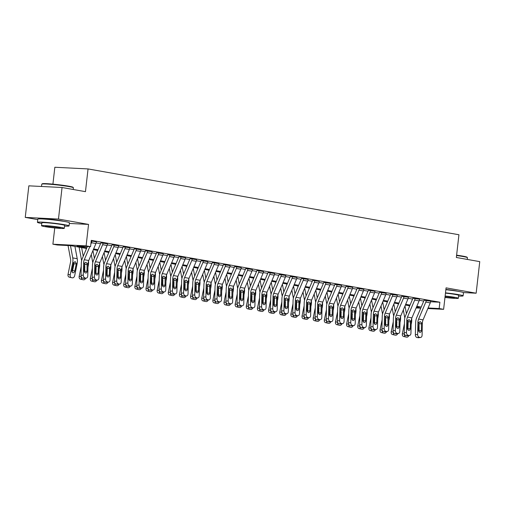 <?xml version="1.0" encoding="UTF-8"?>
<svg xmlns="http://www.w3.org/2000/svg" width="505" height="505" viewBox="0 0 505 505"><rect width="100%" height="100%" fill="white"/><g stroke="black" fill="none" stroke-linecap="round" stroke-linejoin="round"><path stroke-width="0.76" d="M63.22 221.259A9.93 0.625 -173.5 0 0 60.669 220.685A9.93 0.625 -173.5 0 0 44.156 219.088M457.284 291.196A9.93 0.625 -173.5 0 0 454.734 290.621A9.93 0.625 -173.5 0 0 445.883 289.441M86.557 248.466L70.82 245.676L57.349 244.994L52.892 244.205L86.109 245.878L90.565 246.667L77.101 245.992L86.873 247.721M54.748 227.944L52.892 244.205M69.337 223.444L88.552 224.409L58.466 219.069L62.058 187.507L28.848 185.834L25.25 217.396L37.73 219.612M52.918 184.142L54.837 167.256L88.053 168.929L458.938 234.756L456.35 257.481L479.75 261.634L476.152 293.203L446.066 287.863L443.617 309.325L427.861 308.536M58.466 219.069L25.25 217.396M463.356 292.559L476.152 293.203M430.613 301.756L439.88 302.224L91.285 240.355L90.565 246.667M96.146 242.93L100.552 243.713M107.294 244.906L111.693 245.689M118.435 246.888L122.841 247.665M129.583 248.864L133.983 249.647M140.725 250.84L145.131 251.623M151.872 252.822L156.272 253.598M163.014 254.798L167.414 255.581M174.156 256.774L178.562 257.556M185.303 258.749L189.703 259.532M196.445 260.731L200.851 261.514M207.593 262.707L211.993 263.49M218.734 264.683L223.141 265.466M229.882 266.665L234.282 267.448M241.024 268.641L245.43 269.424M252.172 270.617L256.572 271.4M263.313 272.599L267.713 273.382M274.455 274.575L278.861 275.358M285.603 276.551L290.003 277.333M296.744 278.533L301.15 279.315M307.892 280.509L312.292 281.291M319.034 282.484L323.44 283.267M330.182 284.466L334.581 285.243M341.323 286.442L345.723 287.225M352.465 288.418L356.871 289.201M363.613 290.4L368.012 291.177M374.754 292.376L379.16 293.159M385.902 294.352L390.302 295.135M397.044 296.334L401.45 297.11M408.191 298.31L412.591 299.093M419.333 300.286L423.739 301.068M430.708 301.195L424.011 300.235A1.275 0.896 100.1 0 1 423.884 300.721L416.688 317.721A9.551 6.716 -79.9 0 0 415.647 322.594L415.356 334.739L417.629 334.455A2.544 1.767 82.9 0 0 419.352 337.29L420.242 337.447A2.544 1.767 82.9 0 0 420.621 337.46A2.544 1.767 82.9 0 0 422.085 335.244L422.376 323.099A6.369 4.476 -79.9 0 1 423.07 319.854L430.266 302.855A4.457 3.131 100.1 0 0 430.715 301.138L426.252 300.349A4.457 3.131 100.1 0 1 425.803 302.066L418.613 319.065A6.369 4.476 -79.9 0 0 417.919 322.31L417.629 334.455M419.56 299.219L412.869 298.253A1.275 0.896 100.1 0 1 412.736 298.745L405.547 315.745A9.551 6.716 -79.9 0 0 404.505 320.618L404.215 332.763L406.481 332.479A2.544 1.767 82.9 0 0 408.204 335.314L409.101 335.472A2.544 1.767 82.9 0 0 409.473 335.478A2.544 1.767 82.9 0 0 410.944 333.268L411.234 321.123A6.369 4.476 -79.9 0 1 411.928 317.879L419.118 300.879A4.457 3.131 100.1 0 0 419.567 299.162L415.11 298.367A4.457 3.131 100.1 0 1 414.662 300.09L407.472 317.083A6.369 4.476 -79.9 0 0 406.777 320.334L406.481 332.479M408.419 297.237L401.721 296.277A1.275 0.896 100.1 0 1 401.595 296.77L394.405 313.763A9.551 6.716 -79.9 0 0 393.357 318.636L393.067 330.781L395.339 330.497A2.544 1.767 82.9 0 0 397.063 333.332L397.953 333.489A2.544 1.767 82.9 0 0 398.331 333.502A2.544 1.767 82.9 0 0 399.796 331.293L400.086 319.147A6.369 4.476 -79.9 0 1 400.781 315.896L407.977 298.903A4.457 3.131 100.1 0 0 408.425 297.18L403.968 296.391A4.457 3.131 100.1 0 1 403.52 298.108L396.324 315.107A6.369 4.476 -79.9 0 0 395.63 318.352L395.339 330.497M397.271 295.261L390.58 294.301A1.275 0.896 100.1 0 1 390.447 294.794L383.257 311.787A9.551 6.716 -79.9 0 0 382.216 316.66L381.925 328.805L384.198 328.521A2.544 1.767 82.9 0 0 385.915 331.356L386.811 331.514A2.544 1.767 82.9 0 0 387.183 331.526A2.544 1.767 82.9 0 0 388.654 329.31L388.945 317.165A6.369 4.476 -79.9 0 1 389.639 313.921L396.829 296.921A4.457 3.131 100.1 0 0 397.277 295.204L392.821 294.415A4.457 3.131 100.1 0 1 392.372 296.132L385.182 313.132A6.369 4.476 -79.9 0 0 384.488 316.376L384.198 328.521M386.129 293.285L379.432 292.319A1.275 0.896 100.1 0 1 379.305 292.812L372.116 309.811A9.551 6.716 -79.9 0 0 371.068 314.684L370.777 326.83L373.05 326.546A2.544 1.767 82.9 0 0 374.773 329.38L375.663 329.538A2.544 1.767 82.9 0 0 376.042 329.544A2.544 1.767 82.9 0 0 377.506 327.335L377.797 315.189A6.369 4.476 -79.9 0 1 378.498 311.945L385.687 294.945A4.457 3.131 100.1 0 0 386.136 293.228L381.679 292.433A4.457 3.131 100.1 0 1 381.231 294.156L374.035 311.149A6.369 4.476 -79.9 0 0 373.34 314.4L373.05 326.546M374.981 291.303L368.29 290.343A1.275 0.896 100.1 0 1 368.158 290.836L360.968 307.835A9.551 6.716 -79.9 0 0 359.926 312.702L359.636 324.848L361.908 324.563A2.544 1.767 82.9 0 0 363.632 327.398L364.522 327.556A2.544 1.767 82.9 0 0 364.894 327.568A2.544 1.767 82.9 0 0 366.365 325.359L366.655 313.214A6.369 4.476 -79.9 0 1 367.35 309.963L374.54 292.969A4.457 3.131 100.1 0 0 374.988 291.246L370.531 290.457A4.457 3.131 100.1 0 1 370.083 292.174L362.893 309.174A6.369 4.476 -79.9 0 0 362.199 312.418L361.908 324.563M363.84 289.327L357.142 288.368A1.275 0.896 100.1 0 1 357.016 288.86L349.826 305.853A9.551 6.716 -79.9 0 0 348.785 310.726L348.488 322.872L350.76 322.588A2.544 1.767 82.9 0 0 352.484 325.422L353.374 325.58A2.544 1.767 82.9 0 0 353.752 325.592A2.544 1.767 82.9 0 0 355.217 323.377L355.514 311.231A6.369 4.476 -79.9 0 1 356.208 307.987L363.398 290.987A4.457 3.131 100.1 0 0 363.846 289.27L359.39 288.481A4.457 3.131 100.1 0 1 358.941 290.198L351.751 307.198A6.369 4.476 -79.9 0 0 351.051 310.442L350.76 322.588M352.698 287.351L346.001 286.385A1.275 0.896 100.1 0 1 345.874 286.878L338.678 303.877A9.551 6.716 -79.9 0 0 337.637 308.751L337.346 320.896L339.619 320.612A2.544 1.767 82.9 0 0 341.342 323.446L342.232 323.604A2.544 1.767 82.9 0 0 342.605 323.61A2.544 1.767 82.9 0 0 344.075 321.401L344.366 309.256A6.369 4.476 -79.9 0 1 345.06 306.011L352.256 289.011A4.457 3.131 100.1 0 0 352.705 287.294L348.242 286.499A4.457 3.131 100.1 0 1 347.793 288.222L340.604 305.216A6.369 4.476 -79.9 0 0 339.909 308.467L339.619 320.612M341.55 285.369L334.853 284.41A1.275 0.896 100.1 0 1 334.727 284.902L327.537 301.902A9.551 6.716 -79.9 0 0 326.495 306.769L326.198 318.914L328.471 318.636A2.544 1.767 82.9 0 0 330.194 321.464L331.084 321.622A2.544 1.767 82.9 0 0 331.463 321.635A2.544 1.767 82.9 0 0 332.934 319.425L333.224 307.28A6.369 4.476 -79.9 0 1 333.919 304.029L341.109 287.036A4.457 3.131 100.1 0 0 341.557 285.312L337.1 284.523A4.457 3.131 100.1 0 1 336.652 286.24L329.462 303.24A6.369 4.476 -79.9 0 0 328.768 306.484L328.471 318.636M330.409 283.393L323.711 282.434A1.275 0.896 100.1 0 1 323.585 282.926L316.389 299.919A9.551 6.716 -79.9 0 0 315.347 304.793L315.057 316.938L317.329 316.654A2.544 1.767 82.9 0 0 319.053 319.488L319.943 319.646A2.544 1.767 82.9 0 0 320.322 319.659A2.544 1.767 82.9 0 0 321.786 317.449L322.076 305.304A6.369 4.476 -79.9 0 1 322.771 302.053L329.967 285.054A4.457 3.131 100.1 0 0 330.415 283.337L325.959 282.548A4.457 3.131 100.1 0 1 325.504 284.264L318.314 301.264A6.369 4.476 -79.9 0 0 317.62 304.509L317.329 316.654M319.261 281.418L312.57 280.452A1.275 0.896 100.1 0 1 312.437 280.944L305.247 297.944A9.551 6.716 -79.9 0 0 304.206 302.817L303.915 314.962L306.182 314.678A2.544 1.767 82.9 0 0 307.905 317.512L308.801 317.67A2.544 1.767 82.9 0 0 309.174 317.677A2.544 1.767 82.9 0 0 310.644 315.467L310.935 303.322A6.369 4.476 -79.9 0 1 311.629 300.077L318.819 283.078A4.457 3.131 100.1 0 0 319.267 281.361L314.811 280.565A4.457 3.131 100.1 0 1 314.363 282.289L307.173 299.282A6.369 4.476 -79.9 0 0 306.478 302.533L306.182 314.678M308.119 279.435L301.422 278.476A1.275 0.896 100.1 0 1 301.296 278.968L294.106 295.968A9.551 6.716 -79.9 0 0 293.058 300.835L292.767 312.98L295.04 312.702A2.544 1.767 82.9 0 0 296.763 315.53L297.653 315.688A2.544 1.767 82.9 0 0 298.032 315.701A2.544 1.767 82.9 0 0 299.497 313.491L299.787 301.346A6.369 4.476 -79.9 0 1 300.488 298.095L307.678 281.102A4.457 3.131 100.1 0 0 308.126 279.379L303.669 278.59A4.457 3.131 100.1 0 1 303.221 280.307L296.025 297.306A6.369 4.476 -79.9 0 0 295.33 300.557L295.04 312.702M296.972 277.46L290.28 276.5A1.275 0.896 100.1 0 1 290.148 276.993L282.958 293.986A9.551 6.716 -79.9 0 0 281.916 298.859L281.626 311.004L283.898 310.72A2.544 1.767 82.9 0 0 285.615 313.555L286.512 313.712A2.544 1.767 82.9 0 0 286.884 313.725A2.544 1.767 82.9 0 0 288.355 311.516L288.645 299.37A6.369 4.476 -79.9 0 1 289.34 296.119L296.53 279.12A4.457 3.131 100.1 0 0 296.978 277.403L292.521 276.614A4.457 3.131 100.1 0 1 292.073 278.331L284.883 295.33A6.369 4.476 -79.9 0 0 284.189 298.575L283.898 310.72M285.83 275.484L279.132 274.518A1.275 0.896 100.1 0 1 279.006 275.01L271.816 292.01A9.551 6.716 -79.9 0 0 270.768 296.883L270.478 309.028L272.75 308.744A2.544 1.767 82.9 0 0 274.474 311.579L275.364 311.736A2.544 1.767 82.9 0 0 275.743 311.743A2.544 1.767 82.9 0 0 277.207 309.533L277.504 297.388A6.369 4.476 -79.9 0 1 278.198 294.144L285.388 277.144A4.457 3.131 100.1 0 0 285.836 275.427L281.38 274.632A4.457 3.131 100.1 0 1 280.932 276.355L273.735 293.348A6.369 4.476 -79.9 0 0 273.041 296.599L272.75 308.744M274.682 273.502L267.991 272.542A1.275 0.896 100.1 0 1 267.865 273.035L260.668 290.034A9.551 6.716 -79.9 0 0 259.627 294.901L259.336 307.046L261.609 306.769A2.544 1.767 82.9 0 0 263.332 309.597L264.222 309.754A2.544 1.767 82.9 0 0 264.595 309.767A2.544 1.767 82.9 0 0 266.066 307.558L266.356 295.412A6.369 4.476 -79.9 0 1 267.05 292.161L274.24 275.168A4.457 3.131 100.1 0 0 274.688 273.445L270.232 272.656A4.457 3.131 100.1 0 1 269.784 274.373L262.594 291.372A6.369 4.476 -79.9 0 0 261.899 294.623L261.609 306.769M263.541 271.526L256.843 270.566A1.275 0.896 100.1 0 1 256.717 271.059L249.527 288.052A9.551 6.716 -79.9 0 0 248.485 292.925L248.189 305.07L250.461 304.786A2.544 1.767 82.9 0 0 252.184 307.621L253.074 307.779A2.544 1.767 82.9 0 0 253.453 307.791A2.544 1.767 82.9 0 0 254.918 305.582L255.214 293.437A6.369 4.476 -79.9 0 1 255.909 290.186L263.099 273.186A4.457 3.131 100.1 0 0 263.547 271.469L259.09 270.68A4.457 3.131 100.1 0 1 258.642 272.397L251.452 289.397A6.369 4.476 -79.9 0 0 250.751 292.641L250.461 304.786M252.399 269.55L245.701 268.584A1.275 0.896 100.1 0 1 245.575 269.077L238.379 286.076A9.551 6.716 -79.9 0 0 237.337 290.949L237.047 303.095L239.32 302.811A2.544 1.767 82.9 0 0 241.043 305.645L241.933 305.803A2.544 1.767 82.9 0 0 242.312 305.809A2.544 1.767 82.9 0 0 243.776 303.6L244.066 291.454A6.369 4.476 -79.9 0 1 244.761 288.21L251.957 271.21A4.457 3.131 100.1 0 0 252.405 269.493L247.942 268.698A4.457 3.131 100.1 0 1 247.494 270.421L240.304 287.414A6.369 4.476 -79.9 0 0 239.61 290.665L239.32 302.811M241.251 267.568L234.554 266.608A1.275 0.896 100.1 0 1 234.427 267.101L227.237 284.1A9.551 6.716 -79.9 0 0 226.196 288.967L225.905 301.119L228.172 300.835A2.544 1.767 82.9 0 0 229.895 303.663L230.791 303.821A2.544 1.767 82.9 0 0 231.164 303.833A2.544 1.767 82.9 0 0 232.635 301.624L232.925 289.479A6.369 4.476 -79.9 0 1 233.619 286.228L240.809 269.234A4.457 3.131 100.1 0 0 241.257 267.511L236.801 266.722A4.457 3.131 100.1 0 1 236.353 268.439L229.163 285.439A6.369 4.476 -79.9 0 0 228.468 288.69L228.172 300.835M230.11 265.592L223.412 264.633A1.275 0.896 100.1 0 1 223.286 265.125L216.089 282.118A9.551 6.716 -79.9 0 0 215.048 286.991L214.758 299.137L217.03 298.853A2.544 1.767 82.9 0 0 218.753 301.687L219.643 301.845A2.544 1.767 82.9 0 0 220.022 301.857A2.544 1.767 82.9 0 0 221.487 299.648L221.777 287.503A6.369 4.476 -79.9 0 1 222.471 284.252L229.668 267.252A4.457 3.131 100.1 0 0 230.116 265.535L225.659 264.746A4.457 3.131 100.1 0 1 225.211 266.463L218.015 283.463A6.369 4.476 -79.9 0 0 217.32 286.707L217.03 298.853M218.962 263.616L212.27 262.657A1.275 0.896 100.1 0 1 212.138 263.143L204.948 280.142A9.551 6.716 -79.9 0 0 203.906 285.016L203.616 297.161L205.889 296.877A2.544 1.767 82.9 0 0 207.605 299.711L208.502 299.869A2.544 1.767 82.9 0 0 208.874 299.875A2.544 1.767 82.9 0 0 210.345 297.666L210.636 285.521A6.369 4.476 -79.9 0 1 211.33 282.276L218.52 265.276A4.457 3.131 100.1 0 0 218.968 263.559L214.511 262.764A4.457 3.131 100.1 0 1 214.063 264.487L206.873 281.481A6.369 4.476 -79.9 0 0 206.179 284.732L205.889 296.877M207.82 261.634L201.123 260.675A1.275 0.896 100.1 0 1 200.996 261.167L193.806 278.167A9.551 6.716 -79.9 0 0 192.758 283.04L192.468 295.185L194.741 294.901A2.544 1.767 82.9 0 0 196.464 297.729L197.354 297.893A2.544 1.767 82.9 0 0 197.733 297.899A2.544 1.767 82.9 0 0 199.197 295.69L199.488 283.545A6.369 4.476 -79.9 0 1 200.188 280.294L207.378 263.301A4.457 3.131 100.1 0 0 207.826 261.577L203.37 260.788A4.457 3.131 100.1 0 1 202.922 262.505L195.725 279.505A6.369 4.476 -79.9 0 0 195.031 282.756L194.741 294.901M196.672 259.658L189.981 258.699A1.275 0.896 100.1 0 1 189.848 259.191L182.659 276.184A9.551 6.716 -79.9 0 0 181.617 281.058L181.327 293.203L183.599 292.919A2.544 1.767 82.9 0 0 185.322 295.753L186.212 295.911A2.544 1.767 82.9 0 0 186.585 295.924A2.544 1.767 82.9 0 0 188.056 293.714L188.346 281.569A6.369 4.476 -79.9 0 1 189.04 278.318L196.23 261.319A4.457 3.131 100.1 0 0 196.679 259.602L192.222 258.812A4.457 3.131 100.1 0 1 191.774 260.529L184.584 277.529A6.369 4.476 -79.9 0 0 183.889 280.774L183.599 292.919M185.531 257.683L178.833 256.723A1.275 0.896 100.1 0 1 178.707 257.209L171.517 274.209A9.551 6.716 -79.9 0 0 170.475 279.082L170.179 291.227L172.451 290.943A2.544 1.767 82.9 0 0 174.174 293.777L175.065 293.935A2.544 1.767 82.9 0 0 175.443 293.942A2.544 1.767 82.9 0 0 176.908 291.732L177.205 279.587A6.369 4.476 -79.9 0 1 177.899 276.342L185.089 259.343A4.457 3.131 100.1 0 0 185.537 257.626L181.08 256.83A4.457 3.131 100.1 0 1 180.632 258.554L173.442 275.547A6.369 4.476 -79.9 0 0 172.742 278.798L172.451 290.943M174.383 255.7L167.692 254.741A1.275 0.896 100.1 0 1 167.565 255.233L160.369 272.233A9.551 6.716 -79.9 0 0 159.327 277.106L159.037 289.251L161.31 288.967A2.544 1.767 82.9 0 0 163.033 291.795L163.923 291.959A2.544 1.767 82.9 0 0 164.295 291.966A2.544 1.767 82.9 0 0 165.766 289.756L166.057 277.611A6.369 4.476 -79.9 0 1 166.751 274.36L173.947 257.367A4.457 3.131 100.1 0 0 174.395 255.644L169.932 254.855A4.457 3.131 100.1 0 1 169.484 256.572L162.294 273.571A6.369 4.476 -79.9 0 0 161.6 276.822L161.31 288.967M163.241 253.725L156.544 252.765A1.275 0.896 100.1 0 1 156.417 253.257L149.227 270.251A9.551 6.716 -79.9 0 0 148.186 275.124L147.889 287.269L150.162 286.985A2.544 1.767 82.9 0 0 151.885 289.82L152.775 289.977A2.544 1.767 82.9 0 0 153.154 289.99A2.544 1.767 82.9 0 0 154.618 287.781L154.915 275.635A6.369 4.476 -79.9 0 1 155.609 272.384L162.799 255.385A4.457 3.131 100.1 0 0 163.248 253.668L158.791 252.879A4.457 3.131 100.1 0 1 158.343 254.596L151.153 271.595A6.369 4.476 -79.9 0 0 150.452 274.84L150.162 286.985M152.1 251.749L145.402 250.789A1.275 0.896 100.1 0 1 145.276 251.275L138.08 268.275A9.551 6.716 -79.9 0 0 137.038 273.148L136.748 285.293L139.02 285.009A2.544 1.767 82.9 0 0 140.744 287.844L141.634 288.002A2.544 1.767 82.9 0 0 142.012 288.014A2.544 1.767 82.9 0 0 143.477 285.798L143.767 273.653A6.369 4.476 -79.9 0 1 144.462 270.409L151.658 253.409A4.457 3.131 100.1 0 0 152.106 251.692L147.643 250.897A4.457 3.131 100.1 0 1 147.195 252.62L140.005 269.613A6.369 4.476 -79.9 0 0 139.311 272.864L139.02 285.009M140.952 249.767L134.261 248.807A1.275 0.896 100.1 0 1 134.128 249.3L126.938 266.299A9.551 6.716 -79.9 0 0 125.896 271.172L125.606 283.318L127.872 283.034A2.544 1.767 82.9 0 0 129.596 285.862L130.492 286.026A2.544 1.767 82.9 0 0 130.864 286.032A2.544 1.767 82.9 0 0 132.335 283.823L132.626 271.677A6.369 4.476 -79.9 0 1 133.32 268.426L140.51 251.433A4.457 3.131 100.1 0 0 140.958 249.71L136.501 248.921A4.457 3.131 100.1 0 1 136.053 250.638L128.863 267.637A6.369 4.476 -79.9 0 0 128.169 270.888L127.872 283.034M129.81 247.791L123.113 246.831A1.275 0.896 100.1 0 1 122.986 247.324L115.796 264.317A9.551 6.716 -79.9 0 0 114.749 269.19L114.458 281.335L116.731 281.051A2.544 1.767 82.9 0 0 118.454 283.886L119.344 284.044A2.544 1.767 82.9 0 0 119.723 284.056A2.544 1.767 82.9 0 0 121.187 281.847L121.478 269.702A6.369 4.476 -79.9 0 1 122.172 266.451L129.368 249.451A4.457 3.131 100.1 0 0 129.817 247.734L125.36 246.945A4.457 3.131 100.1 0 1 124.912 248.662L117.715 265.662A6.369 4.476 -79.9 0 0 117.021 268.906L116.731 281.051M118.662 245.815L111.971 244.856A1.275 0.896 100.1 0 1 111.839 245.342L104.649 262.341A9.551 6.716 -79.9 0 0 103.607 267.214L103.317 279.36L105.589 279.076A2.544 1.767 82.9 0 0 107.306 281.91L108.203 282.068A2.544 1.767 82.9 0 0 108.575 282.08A2.544 1.767 82.9 0 0 110.046 279.865L110.336 267.719A6.369 4.476 -79.9 0 1 111.031 264.475L118.221 247.475A4.457 3.131 100.1 0 0 118.669 245.758L114.212 244.969A4.457 3.131 100.1 0 1 113.764 246.686L106.574 263.679A6.369 4.476 -79.9 0 0 105.88 266.93L105.589 279.076M107.521 243.833L100.823 242.873A1.275 0.896 100.1 0 1 100.697 243.366L93.507 260.365A9.551 6.716 -79.9 0 0 92.459 265.239L92.169 277.384L94.441 277.1A2.544 1.767 82.9 0 0 96.165 279.934L97.055 280.092A2.544 1.767 82.9 0 0 97.433 280.098A2.544 1.767 82.9 0 0 98.898 277.889L99.188 265.744A6.369 4.476 -79.9 0 1 99.889 262.493L107.079 245.499A4.457 3.131 100.1 0 0 107.527 243.782L103.07 242.987A4.457 3.131 100.1 0 1 102.622 244.704L95.426 261.704A6.369 4.476 -79.9 0 0 94.732 264.955L94.441 277.1M96.373 241.857L91.222 240.917M88.552 224.409L86.109 245.878M439.88 302.224L439.161 308.536L443.617 309.325M62.058 187.507L85.465 191.66L88.053 168.929M416.366 307.387L419.409 307.539L416.518 307.027M409.744 305.828L405.376 305.052M398.597 303.846L394.228 303.069M387.455 301.87L383.087 301.094M376.307 299.894L371.939 299.118M365.166 297.912L360.797 297.136M354.024 295.936L349.649 295.16M342.876 293.96L338.508 293.184M331.734 291.978L327.36 291.202M320.587 290.003L316.218 289.226M309.445 288.027L305.077 287.25M298.297 286.045L293.929 285.268M287.156 284.069L282.787 283.292M276.008 282.093L271.639 281.317M264.866 280.111L260.498 279.334M253.725 278.135L249.35 277.359M242.577 276.159L238.208 275.383M231.435 274.177L227.067 273.401M220.287 272.201L215.919 271.425M209.146 270.225L204.777 269.449M197.998 268.243L193.63 267.473M186.856 266.268L182.488 265.491M175.715 264.292L171.34 263.515M164.567 262.31L160.199 261.539M153.425 260.334L149.051 259.557M142.277 258.358L137.909 257.582M131.136 256.376L126.768 255.606M119.988 254.4L115.62 253.624M108.846 252.424L104.478 251.648M97.699 250.442L93.33 249.672M420.728 308.176L416.133 307.943M428.095 307.981L439.161 308.536M93.646 248.927L98.014 249.704M104.794 250.903L109.162 251.679M115.935 252.885L120.304 253.655M127.077 254.861L131.452 255.637M138.225 256.837L142.593 257.613M149.366 258.819L153.735 259.589M160.514 260.795L164.882 261.571M171.656 262.77L176.024 263.547M182.804 264.746L187.172 265.523M193.945 266.728L198.314 267.505M205.087 268.704L209.461 269.481M216.235 270.68L220.603 271.456M227.376 272.662L231.751 273.439M238.524 274.638L242.892 275.414M249.666 276.614L254.034 277.39M260.814 278.596L265.182 279.372M271.955 280.572L276.323 281.348M283.103 282.548L287.471 283.324M294.245 284.53L298.613 285.306M305.386 286.505L309.761 287.282M316.534 288.481L320.902 289.258M327.676 290.463L332.044 291.24M338.823 292.439L343.192 293.216M349.965 294.415L354.333 295.191M361.113 296.397L365.481 297.174M372.254 298.373L376.623 299.149M383.396 300.349L387.771 301.125M394.544 302.331L398.912 303.107M405.685 304.307L410.06 305.083M416.833 306.282L421.202 307.059M418.98 331.652A2.039 1.414 82.9 0 0 419.118 330.857L419.011 322.228M419.352 337.29L417.079 337.574L420.242 337.447M417.079 337.574A2.544 1.767 -97.1 0 1 415.356 334.739M420.621 337.46L418.348 337.744A2.544 1.767 -97.1 0 1 417.97 337.731M421.416 322.929L421.391 330.573A2.039 1.414 -97.1 0 1 420.217 332.341A2.039 1.414 -97.1 0 1 419.92 332.334A2.039 1.414 -97.1 0 1 418.538 330.068L418.879 322.48L420.242 321.603L421.416 322.929L422.376 323.099M403.312 309.925L404.821 318.036M404.429 323.61L402.371 333.685L404.461 334.177M404.991 305.961L406.424 313.668M409.258 305.74L409.416 306.592M411.644 318.655A9.551 6.716 100.1 0 1 411.474 322.947L411.152 324.513M407.497 323.863L408.147 321.653L407.87 320.246M408.842 335.56A2.544 1.812 103.1 0 1 406.714 337.163L405.824 337.005A2.544 1.812 103.1 0 1 405.755 336.993L403.577 336.481A2.544 1.812 -76.9 0 1 402.371 333.685M404.524 334.323A2.544 1.812 103.1 0 0 405.755 336.993M405.692 336.974L403.64 336.5A2.544 1.812 -76.9 0 1 403.577 336.481M408.084 324.26L407.409 327.581M408.204 335.314L405.932 335.598L409.101 335.472M405.932 335.598A2.544 1.767 -97.1 0 1 404.215 332.763M407.832 329.677A2.039 1.414 82.9 0 0 407.977 328.881L408.147 321.647L410.407 321.919L410.249 328.597A2.039 1.414 -97.1 0 1 409.075 330.365A2.039 1.414 -97.1 0 1 408.772 330.358A2.039 1.414 -97.1 0 1 407.396 328.092L407.737 320.505L409.101 319.627L410.275 320.953L410.407 321.919M409.473 335.478L407.2 335.762A2.544 1.767 -97.1 0 1 406.828 335.756M396.69 327.695A2.039 1.414 82.9 0 0 396.829 326.905L396.722 318.27M397.063 333.332L394.79 333.616L397.953 333.489M394.79 333.616A2.544 1.767 -97.1 0 1 393.067 330.781M398.331 333.502L396.059 333.786A2.544 1.767 -97.1 0 1 395.68 333.773M399.127 318.977L399.101 326.621A2.039 1.414 -97.1 0 1 397.927 328.389A2.039 1.414 -97.1 0 1 397.631 328.376A2.039 1.414 -97.1 0 1 396.248 326.11L396.589 318.522L397.953 317.651L399.127 318.977L400.086 319.147M385.542 325.719A2.039 1.414 82.9 0 0 385.687 324.923L385.58 316.294M385.915 331.356L383.648 331.64L384.539 331.798L386.811 331.514M383.648 331.64A2.544 1.767 -97.1 0 1 381.925 328.805M387.183 331.526L384.911 331.81A2.544 1.767 -97.1 0 1 384.539 331.798M387.985 316.995L387.96 324.639A2.039 1.414 -97.1 0 1 386.786 326.407A2.039 1.414 -97.1 0 1 386.483 326.4A2.039 1.414 -97.1 0 1 385.107 324.134L385.448 316.547L386.811 315.669L387.985 316.995L388.945 317.165M392.164 307.949L393.673 316.054M393.288 321.635L391.224 331.709L393.319 332.195M393.843 303.978L395.276 311.692M398.117 303.764L398.275 304.616M400.497 316.673A9.551 6.716 100.1 0 1 400.326 320.972L400.004 322.537M396.349 321.887L397.006 319.678L399.266 319.936M397.694 333.584A2.544 1.812 103.1 0 1 395.573 335.187L394.676 335.03A2.544 1.812 103.1 0 1 394.613 335.017L392.429 334.506A2.544 1.812 -76.9 0 1 391.224 331.709M393.382 332.347A2.544 1.812 103.1 0 0 394.613 335.017M394.544 334.998L392.499 334.518A2.544 1.812 -76.9 0 1 392.429 334.506M396.943 322.278L396.261 325.605M381.022 305.967L382.531 314.078M382.14 319.652L380.082 329.733L382.178 330.219M382.702 302.003L384.135 309.716M386.969 301.782L387.127 302.64M389.355 314.697A9.551 6.716 100.1 0 1 389.185 318.996L388.863 320.561M385.208 319.911L385.858 317.702M386.552 331.602A2.544 1.812 103.1 0 1 384.425 333.205L383.535 333.048A2.544 1.812 103.1 0 1 383.465 333.035L381.288 332.53A2.544 1.812 -76.9 0 1 380.082 329.733M382.241 330.365A2.544 1.812 103.1 0 0 383.465 333.035M383.402 333.022L381.351 332.542A2.544 1.812 -76.9 0 1 381.288 332.53M385.801 320.303L385.119 323.623M369.875 303.991L371.383 312.103M370.998 317.677L368.934 327.751L371.03 328.244M371.554 300.027L372.993 307.734M375.827 299.806L375.985 300.658M378.207 312.721A9.551 6.716 100.1 0 1 378.037 317.014L377.721 318.579M374.066 317.929L374.716 315.72L374.432 314.312M375.404 329.626A2.544 1.812 103.1 0 1 373.283 331.23L372.387 331.072A2.544 1.812 103.1 0 1 372.324 331.059L370.14 330.548A2.544 1.812 -76.9 0 1 368.934 327.751M371.093 328.389A2.544 1.812 103.1 0 0 372.324 331.059M372.254 331.04L370.209 330.567A2.544 1.812 -76.9 0 1 370.14 330.548M374.653 318.327L373.971 321.647M374.773 329.38L372.501 329.664L375.663 329.538M372.501 329.664A2.544 1.767 -97.1 0 1 370.777 326.83M374.401 323.743A2.039 1.414 82.9 0 0 374.546 322.947L374.716 315.713L376.976 315.985L376.812 322.663A2.039 1.414 -97.1 0 1 375.638 324.431A2.039 1.414 -97.1 0 1 375.341 324.425A2.039 1.414 -97.1 0 1 373.959 322.158L374.3 314.571L375.663 313.693L376.837 315.019L376.976 315.985M376.042 329.544L373.769 329.828A2.544 1.767 -97.1 0 1 373.391 329.822M358.733 302.015L360.242 310.12M359.857 315.701L357.792 325.776L359.888 326.262M360.412 298.045L361.845 305.759M364.679 297.83L364.844 298.682M367.066 310.739A9.551 6.716 100.1 0 1 366.895 315.038L366.573 316.603M362.918 315.953L363.575 313.744L363.291 312.336M364.263 327.65A2.544 1.812 103.1 0 1 362.135 329.254L361.245 329.096A2.544 1.812 103.1 0 1 361.176 329.083L358.998 328.572A2.544 1.812 -76.9 0 1 357.792 325.776M359.951 326.413A2.544 1.812 103.1 0 0 361.176 329.083M361.113 329.064L359.061 328.585A2.544 1.812 -76.9 0 1 358.998 328.572M363.512 316.345L362.83 319.671M456.608 255.177A15.535 0.972 6.5 0 1 462.643 256.098A15.535 0.972 6.5 0 1 467.1 257.241L467.434 257.664A15.914 0.997 -173.5 0 0 462.87 256.489A15.914 0.997 -173.5 0 0 456.57 255.53M467.27 259.418L467.46 257.727A15.914 0.997 -173.5 0 0 467.434 257.664M458.609 296.044A15.914 0.997 -173.5 0 0 463.117 295.861A15.914 0.997 -173.5 0 0 458.521 294.623A15.914 0.997 -173.5 0 0 445.492 292.856M463.117 295.861L463.476 292.704A15.914 0.997 -173.5 0 0 458.881 291.467A15.914 0.997 -173.5 0 0 445.852 289.7M445.46 293.134A11.457 0.72 6.5 0 1 455.384 294.466A11.457 0.72 6.5 0 1 458.685 295.356L458.357 298.259A11.457 0.72 -173.5 0 0 455.049 297.369A11.457 0.72 -173.5 0 0 445.132 296.037M444.974 297.445A11.457 0.72 -173.5 0 0 458.357 298.259M445 297.186A7.386 0.461 -173.5 0 0 454.311 297.798A7.386 0.461 -173.5 0 0 452.177 297.224A7.386 0.461 -173.5 0 0 445.101 296.296M41.808 184.129L42.231 183.795A15.535 0.972 6.5 0 1 52.249 184.079A15.535 0.972 6.5 0 1 68.579 186.162A15.535 0.972 6.5 0 1 73.036 187.305L73.37 187.721A15.914 0.997 -173.5 0 0 68.806 186.553A15.914 0.997 -173.5 0 0 52.072 184.42A15.914 0.997 -173.5 0 0 41.808 184.129A15.914 0.997 -173.5 0 0 41.77 184.186L41.511 186.471M73.206 189.482L73.395 187.791A15.914 0.997 -173.5 0 0 73.37 187.721M64.545 226.107A15.914 0.997 -173.5 0 0 69.052 225.924A15.914 0.997 -173.5 0 0 64.457 224.687A15.914 0.997 -173.5 0 0 47.262 222.509A15.914 0.997 -173.5 0 0 37.427 222.32A15.914 0.997 -173.5 0 0 41.776 223.513M69.052 225.924L69.412 222.768A15.914 0.997 -173.5 0 0 64.817 221.531A15.914 0.997 -173.5 0 0 47.621 219.353A15.914 0.997 -173.5 0 0 37.787 219.164L37.427 222.32M41.524 225.729L41.852 222.825A11.457 0.72 6.5 0 1 48.934 222.964A11.457 0.72 6.5 0 1 61.32 224.529A11.457 0.72 6.5 0 1 64.627 225.419L64.293 228.323A11.457 0.72 -173.5 0 0 60.985 227.433A11.457 0.72 -173.5 0 0 48.606 225.868A11.457 0.72 -173.5 0 0 41.524 225.729A11.457 0.72 -173.5 0 0 44.831 226.619A11.457 0.72 -173.5 0 0 57.21 228.184A11.457 0.72 -173.5 0 0 64.293 228.323M58.113 227.288A7.386 0.461 -173.5 0 0 50.134 226.278A7.386 0.461 -173.5 0 0 45.57 226.189A7.386 0.461 -173.5 0 0 47.704 226.764A7.386 0.461 -173.5 0 0 55.683 227.768A7.386 0.461 -173.5 0 0 60.246 227.862A7.386 0.461 -173.5 0 0 58.113 227.288M363.632 327.398L361.359 327.682L362.249 327.84L364.522 327.556M361.359 327.682A2.544 1.767 -97.1 0 1 359.636 324.848M363.259 321.761A2.039 1.414 82.9 0 0 363.398 320.972L363.575 313.731L365.828 314.003L365.67 320.688A2.039 1.414 -97.1 0 1 364.496 322.455A2.039 1.414 -97.1 0 1 364.193 322.442A2.039 1.414 -97.1 0 1 362.817 320.176L363.158 312.589L364.522 311.718L365.696 313.043L365.828 314.003M364.894 327.568L362.622 327.852A2.544 1.767 -97.1 0 1 362.249 327.84M352.111 319.785A2.039 1.414 82.9 0 0 352.256 318.99L352.143 310.36M352.484 325.422L350.211 325.706L353.374 325.58M350.211 325.706A2.544 1.767 -97.1 0 1 348.488 322.872M353.752 325.592L351.48 325.877A2.544 1.767 -97.1 0 1 351.108 325.864M354.548 311.061L354.529 318.705A2.039 1.414 -97.1 0 1 353.355 320.473A2.039 1.414 -97.1 0 1 353.052 320.467A2.039 1.414 -97.1 0 1 351.676 318.2L352.017 310.613L353.38 309.735L354.548 311.061L355.514 311.231M340.97 317.809A2.039 1.414 82.9 0 0 341.109 317.014L341.001 308.378M341.342 323.446L339.07 323.73L342.232 323.604M339.07 323.73A2.544 1.767 -97.1 0 1 337.346 320.896M342.605 323.61L340.338 323.894A2.544 1.767 -97.1 0 1 339.96 323.888M343.406 309.085L343.381 316.73A2.039 1.414 -97.1 0 1 342.207 318.497A2.039 1.414 -97.1 0 1 341.904 318.491A2.039 1.414 -97.1 0 1 340.528 316.225L340.869 308.637L342.232 307.76L343.406 309.085L344.366 309.256M329.822 315.827A2.039 1.414 82.9 0 0 329.967 315.038L329.853 306.402M330.194 321.464L327.922 321.748L331.084 321.622M327.922 321.748A2.544 1.767 -97.1 0 1 326.198 318.914M331.463 321.635L329.191 321.919A2.544 1.767 -97.1 0 1 328.818 321.906M332.265 307.109L332.24 314.754A2.039 1.414 -97.1 0 1 331.065 316.521A2.039 1.414 -97.1 0 1 330.762 316.509A2.039 1.414 -97.1 0 1 329.386 314.243L329.727 306.655L331.091 305.784L332.265 307.109L333.224 307.28M318.68 313.851A2.039 1.414 82.9 0 0 318.819 313.056L318.712 304.427M319.053 319.488L316.78 319.772L319.943 319.646M316.78 319.772A2.544 1.767 -97.1 0 1 315.057 316.938M320.322 319.659L318.049 319.943A2.544 1.767 -97.1 0 1 317.67 319.93M321.117 305.134L321.092 312.772A2.039 1.414 -97.1 0 1 319.918 314.539A2.039 1.414 -97.1 0 1 319.621 314.533A2.039 1.414 -97.1 0 1 318.238 312.267L318.579 304.679L319.943 303.802L321.117 305.134L322.076 305.304M347.591 300.033L349.094 308.145M348.709 313.719L346.645 323.8L348.74 324.286M349.271 296.069L350.704 303.783M353.538 295.848L353.696 296.706M355.924 308.763A9.551 6.716 100.1 0 1 355.747 313.062L355.432 314.628M351.777 313.977L352.427 311.768M353.121 325.668A2.544 1.812 103.1 0 1 350.994 327.272L350.104 327.114A2.544 1.812 103.1 0 1 350.034 327.101L347.85 326.596A2.544 1.812 -76.9 0 1 346.645 323.8M348.803 324.431A2.544 1.812 103.1 0 0 350.034 327.101M349.965 327.088L347.92 326.609A2.544 1.812 -76.9 0 1 347.85 326.596M352.364 314.369L351.682 317.689M336.444 298.057L337.952 306.169M337.567 311.743L335.503 321.818L337.599 322.31M338.123 294.093L339.556 301.807M342.39 293.872L342.554 294.724M344.776 306.787A9.551 6.716 100.1 0 1 344.606 311.086L344.284 312.645M340.629 312.002L341.285 309.786L343.539 310.051M341.973 323.692A2.544 1.812 103.1 0 1 339.846 325.296L338.956 325.138A2.544 1.812 103.1 0 1 338.893 325.125L336.709 324.614A2.544 1.812 -76.9 0 1 335.503 321.818M337.662 322.455A2.544 1.812 103.1 0 0 338.893 325.125M338.823 325.106L336.778 324.633A2.544 1.812 -76.9 0 1 336.709 324.614M341.222 312.393L340.54 315.713M325.302 296.082L326.811 304.187M326.419 309.767L324.362 319.842L326.451 320.328M326.981 292.111L328.414 299.825M331.248 291.896L331.406 292.748M333.635 304.805A9.551 6.716 100.1 0 1 333.464 309.104L333.142 310.67M329.487 310.019L330.137 307.81L332.397 308.069M330.832 321.717A2.544 1.812 103.1 0 1 328.704 323.32L327.814 323.162A2.544 1.812 103.1 0 1 327.745 323.149L325.567 322.638A2.544 1.812 -76.9 0 1 324.362 319.842M326.514 320.479A2.544 1.812 103.1 0 0 327.745 323.149M327.682 323.131L325.63 322.651A2.544 1.812 -76.9 0 1 325.567 322.638M330.074 310.411L329.399 313.738M314.154 294.099L315.663 302.211M315.278 307.785L313.214 317.866L315.309 318.352M315.833 290.135L317.266 297.849M320.107 289.914L320.265 290.773M322.487 302.83A9.551 6.716 100.1 0 1 322.316 307.128L321.994 308.694M318.339 308.044L318.996 305.834M319.684 319.734A2.544 1.812 103.1 0 1 317.557 321.344L316.667 321.18A2.544 1.812 103.1 0 1 316.603 321.167L314.419 320.662A2.544 1.812 -76.9 0 1 313.214 317.866M315.373 318.497A2.544 1.812 103.1 0 0 316.603 321.167M316.534 321.155L314.489 320.675A2.544 1.812 -76.9 0 1 314.419 320.662M318.933 308.435L318.251 311.755M303.013 292.124L304.521 300.235M304.13 305.809L302.072 315.884L304.161 316.376M304.692 288.159L306.125 295.873M308.959 287.938L309.117 288.791M311.345 300.854A9.551 6.716 100.1 0 1 311.175 305.153L310.853 306.712M307.198 306.068L307.848 303.852L307.57 302.445M308.542 317.759A2.544 1.812 103.1 0 1 306.415 319.362L305.525 319.204A2.544 1.812 103.1 0 1 305.456 319.192L303.278 318.687A2.544 1.812 -76.9 0 1 302.072 315.884M304.225 316.521A2.544 1.812 103.1 0 0 305.456 319.192M305.392 319.173L303.341 318.699A2.544 1.812 -76.9 0 1 303.278 318.687M307.785 306.459L307.109 309.78M307.905 317.512L305.639 317.796L306.529 317.954L308.801 317.67M305.639 317.796A2.544 1.767 -97.1 0 1 303.915 314.962M307.532 311.875A2.039 1.414 82.9 0 0 307.678 311.08L307.848 303.846L310.108 304.117L309.95 310.796A2.039 1.414 -97.1 0 1 308.776 312.563A2.039 1.414 -97.1 0 1 308.473 312.557A2.039 1.414 -97.1 0 1 307.097 310.291L307.438 302.703L308.801 301.826L309.975 303.151L310.108 304.117M309.174 317.677L306.901 317.961A2.544 1.767 -97.1 0 1 306.529 317.954M291.865 290.148L293.373 298.253M292.988 303.833L290.924 313.908L293.02 314.394M293.544 286.177L294.983 293.891M297.817 285.963L297.975 286.815M300.197 298.872A9.551 6.716 100.1 0 1 300.027 303.17L299.705 304.736M296.05 304.086L296.706 301.876L296.422 300.469M297.394 315.783A2.544 1.812 103.1 0 1 295.273 317.386L294.377 317.228A2.544 1.812 103.1 0 1 294.314 317.216L292.13 316.704A2.544 1.812 -76.9 0 1 290.924 313.908M293.083 314.546A2.544 1.812 103.1 0 0 294.314 317.216M294.245 317.197L292.199 316.717A2.544 1.812 -76.9 0 1 292.13 316.704M296.643 304.477L295.962 307.804M296.763 315.53L294.491 315.814L297.653 315.688M294.491 315.814A2.544 1.767 -97.1 0 1 292.767 312.98M296.391 309.9A2.039 1.414 82.9 0 0 296.53 309.104L296.706 301.864L298.966 302.135L298.802 308.82A2.039 1.414 -97.1 0 1 297.628 310.588A2.039 1.414 -97.1 0 1 297.331 310.581A2.039 1.414 -97.1 0 1 295.949 308.309L296.29 300.727L297.653 299.85L298.827 301.176L298.966 302.135M298.032 315.701L295.76 315.985A2.544 1.767 -97.1 0 1 295.381 315.972M280.723 288.166L282.232 296.277M281.847 301.851L279.783 311.932L281.878 312.418M282.402 284.201L283.835 291.915M286.67 283.98L286.827 284.839M289.056 296.896A9.551 6.716 100.1 0 1 288.885 301.195L288.563 302.76M284.908 302.11L285.559 299.901M286.253 313.801A2.544 1.812 103.1 0 1 284.126 315.41L283.236 315.246A2.544 1.812 103.1 0 1 283.166 315.234L280.988 314.729A2.544 1.812 -76.9 0 1 279.783 311.932M281.941 312.563A2.544 1.812 103.1 0 0 283.166 315.234M283.103 315.221L281.051 314.741A2.544 1.812 -76.9 0 1 280.988 314.729M285.502 302.501L284.82 305.822M285.249 307.917A2.039 1.414 82.9 0 0 285.388 307.122L285.281 298.493M285.615 313.555L283.349 313.839L284.239 313.996L286.512 313.712M283.349 313.839A2.544 1.767 -97.1 0 1 281.626 311.004M286.884 313.725L284.612 314.009A2.544 1.767 -97.1 0 1 284.239 313.996M287.686 299.2L287.661 306.838A2.039 1.414 -97.1 0 1 286.486 308.612A2.039 1.414 -97.1 0 1 286.183 308.599A2.039 1.414 -97.1 0 1 284.807 306.333L285.148 298.745L286.512 297.868L287.686 299.2L288.645 299.37M269.582 286.19L271.084 294.301M270.699 299.875L268.635 309.95L270.731 310.442M271.254 282.226L272.694 289.939M275.528 282.005L275.686 282.857M277.908 294.92A9.551 6.716 100.1 0 1 277.737 299.219L277.422 300.778M273.767 300.134L274.417 297.918L274.133 296.511M275.105 311.825A2.544 1.812 103.1 0 1 272.984 313.428L272.088 313.27A2.544 1.812 103.1 0 1 272.025 313.258L269.84 312.753A2.544 1.812 -76.9 0 1 268.635 309.95M270.794 310.588A2.544 1.812 103.1 0 0 272.025 313.258M271.955 313.239L269.91 312.765A2.544 1.812 -76.9 0 1 269.84 312.753M274.354 300.525L273.672 303.846M274.474 311.579L272.201 311.863L275.364 311.736M272.201 311.863A2.544 1.767 -97.1 0 1 270.478 309.028M274.101 305.942A2.039 1.414 82.9 0 0 274.247 305.146L274.417 297.912L276.677 298.184L276.513 304.862A2.039 1.414 -97.1 0 1 275.339 306.63A2.039 1.414 -97.1 0 1 275.042 306.623A2.039 1.414 -97.1 0 1 273.659 304.357L274 296.77L275.37 295.892L276.538 297.218L276.677 298.184M275.743 311.743L273.47 312.027A2.544 1.767 -97.1 0 1 273.091 312.021M258.434 284.214L259.942 292.319M259.557 297.899L257.493 307.974L259.589 308.46M260.113 280.243L261.546 287.957M264.38 280.029L264.544 280.881M266.766 292.938A9.551 6.716 100.1 0 1 266.596 297.237L266.274 298.802M262.619 298.152L263.275 295.943L262.991 294.535M263.964 309.849A2.544 1.812 103.1 0 1 261.836 311.452L260.946 311.295A2.544 1.812 103.1 0 1 260.877 311.282L258.699 310.771A2.544 1.812 -76.9 0 1 257.493 307.974M259.652 308.612A2.544 1.812 103.1 0 0 260.877 311.282M260.814 311.263L258.762 310.783A2.544 1.812 -76.9 0 1 258.699 310.771M263.212 298.543L262.531 301.87M263.332 309.597L261.06 309.881L264.222 309.754M261.06 309.881A2.544 1.767 -97.1 0 1 259.336 307.046M262.96 303.966A2.039 1.414 82.9 0 0 263.099 303.17L263.275 295.93L265.529 296.201L265.371 302.886A2.039 1.414 -97.1 0 1 264.197 304.654A2.039 1.414 -97.1 0 1 263.894 304.648A2.039 1.414 -97.1 0 1 262.518 302.375L262.859 294.794L264.222 293.916L265.396 295.242L265.529 296.201M264.595 309.767L262.329 310.051A2.544 1.767 -97.1 0 1 261.95 310.038M247.292 282.238L248.795 290.343M248.409 295.917L246.345 305.998L248.441 306.484M248.971 278.268L250.404 285.981M253.239 278.047L253.396 278.905M255.625 290.962A9.551 6.716 100.1 0 1 255.448 295.261L255.132 296.826M251.477 296.176L252.128 293.967M252.822 307.867A2.544 1.812 103.1 0 1 250.695 309.477L249.805 309.319A2.544 1.812 103.1 0 1 249.735 309.3L247.551 308.795A2.544 1.812 -76.9 0 1 246.345 305.998M248.504 306.63A2.544 1.812 103.1 0 0 249.735 309.3M249.672 309.287L247.62 308.808A2.544 1.812 -76.9 0 1 247.551 308.795M252.064 296.568L251.389 299.888M251.812 301.984A2.039 1.414 82.9 0 0 251.957 301.188L251.843 292.559M252.184 307.621L249.912 307.905L253.074 307.779M249.912 307.905A2.544 1.767 -97.1 0 1 248.189 305.07M253.453 307.791L251.181 308.075A2.544 1.767 -97.1 0 1 250.808 308.063M254.249 293.266L254.23 300.904A2.039 1.414 -97.1 0 1 253.055 302.678A2.039 1.414 -97.1 0 1 252.752 302.665A2.039 1.414 -97.1 0 1 251.376 300.399L251.717 292.812L253.081 291.934L254.249 293.266L255.214 293.437M236.144 280.256L237.653 288.368M237.268 293.942L235.204 304.023L237.299 304.509M237.823 276.292L239.256 284.006M242.097 276.071L242.255 276.923M244.477 288.986A9.551 6.716 100.1 0 1 244.306 293.285L243.984 294.844M240.329 294.2L240.986 291.985L240.702 290.577M241.674 305.891A2.544 1.812 103.1 0 1 239.547 307.495L238.657 307.337A2.544 1.812 103.1 0 1 238.594 307.324L236.409 306.819A2.544 1.812 -76.9 0 1 235.204 304.023M237.363 304.654A2.544 1.812 103.1 0 0 238.594 307.324M238.524 307.305L236.479 306.832A2.544 1.812 -76.9 0 1 236.409 306.819M240.923 294.592L240.241 297.912M241.043 305.645L238.77 305.929L241.933 305.803M238.77 305.929A2.544 1.767 -97.1 0 1 237.047 303.095M240.67 300.008A2.039 1.414 82.9 0 0 240.809 299.212L240.986 291.978L243.246 292.25L243.082 298.928A2.039 1.414 -97.1 0 1 241.908 300.696A2.039 1.414 -97.1 0 1 241.605 300.69A2.039 1.414 -97.1 0 1 240.228 298.423L240.569 290.836L241.933 289.958L243.107 291.284L243.246 292.25M242.312 305.809L240.039 306.093A2.544 1.767 -97.1 0 1 239.66 306.087M229.523 298.032A2.039 1.414 82.9 0 0 229.668 297.237L229.56 288.601M229.895 303.663L227.622 303.947L230.791 303.821M227.622 303.947A2.544 1.767 -97.1 0 1 225.905 301.119M231.164 303.833L228.891 304.117A2.544 1.767 -97.1 0 1 228.519 304.105M231.965 289.308L231.94 296.953A2.039 1.414 -97.1 0 1 230.766 298.72A2.039 1.414 -97.1 0 1 230.463 298.714A2.039 1.414 -97.1 0 1 229.087 296.448L229.428 288.86L230.791 287.983L231.965 289.308L232.925 289.479M218.381 296.05A2.039 1.414 82.9 0 0 218.52 295.255L218.412 286.625M218.753 301.687L216.481 301.971L219.643 301.845M216.481 301.971A2.544 1.767 -97.1 0 1 214.758 299.137M220.022 301.857L217.75 302.142A2.544 1.767 -97.1 0 1 217.371 302.129M220.818 287.332L220.792 294.97A2.039 1.414 -97.1 0 1 219.618 296.744A2.039 1.414 -97.1 0 1 219.321 296.732A2.039 1.414 -97.1 0 1 217.939 294.466L218.28 286.878L219.643 286L220.818 287.332L221.777 287.503M207.233 294.074A2.039 1.414 82.9 0 0 207.378 293.279L207.271 284.643M207.605 299.711L205.339 299.995L206.229 300.153L208.502 299.869M205.339 299.995A2.544 1.767 -97.1 0 1 203.616 297.161M208.874 299.875L206.602 300.159A2.544 1.767 -97.1 0 1 206.229 300.153M209.676 285.35L209.651 292.995A2.039 1.414 -97.1 0 1 208.477 294.762A2.039 1.414 -97.1 0 1 208.174 294.756A2.039 1.414 -97.1 0 1 206.798 292.49L207.138 284.902L208.502 284.025L209.676 285.35L210.636 285.521M196.091 292.098A2.039 1.414 82.9 0 0 196.237 291.303L196.123 282.667M196.464 297.729L194.191 298.013L197.354 297.893M194.191 298.013A2.544 1.767 -97.1 0 1 192.468 295.185M197.733 297.899L195.46 298.184A2.544 1.767 -97.1 0 1 195.082 298.171M198.528 283.374L198.503 291.019A2.039 1.414 -97.1 0 1 197.329 292.786A2.039 1.414 -97.1 0 1 197.032 292.78A2.039 1.414 -97.1 0 1 195.65 290.514L195.99 282.926L197.354 282.049L198.528 283.374L199.488 283.545M184.95 290.116A2.039 1.414 82.9 0 0 185.089 289.321L184.982 280.692M185.322 295.753L183.05 296.037L183.94 296.195L186.212 295.911M183.05 296.037A2.544 1.767 -97.1 0 1 181.327 293.203M186.585 295.924L184.312 296.208A2.544 1.767 -97.1 0 1 183.94 296.195M187.387 281.399L187.361 289.037A2.039 1.414 -97.1 0 1 186.187 290.811A2.039 1.414 -97.1 0 1 185.884 290.798A2.039 1.414 -97.1 0 1 184.508 288.532L184.849 280.944L186.212 280.067L187.387 281.399L188.346 281.569M173.802 288.14A2.039 1.414 82.9 0 0 173.947 287.345L173.834 278.709M174.174 293.777L171.902 294.061L175.065 293.935M171.902 294.061A2.544 1.767 -97.1 0 1 170.179 291.227M175.443 293.942L173.171 294.226A2.544 1.767 -97.1 0 1 172.792 294.219M176.239 279.416L176.213 287.061A2.039 1.414 -97.1 0 1 175.039 288.828A2.039 1.414 -97.1 0 1 174.743 288.822A2.039 1.414 -97.1 0 1 173.366 286.556L173.701 278.968L175.071 278.091L176.239 279.416L177.205 279.587M162.66 286.165A2.039 1.414 82.9 0 0 162.799 285.369L162.692 276.734M163.033 291.795L160.76 292.079L163.923 291.959M160.76 292.079A2.544 1.767 -97.1 0 1 159.037 289.251M164.295 291.966L162.029 292.25A2.544 1.767 -97.1 0 1 161.65 292.237M165.097 277.441L165.072 285.085A2.039 1.414 -97.1 0 1 163.898 286.853A2.039 1.414 -97.1 0 1 163.595 286.846A2.039 1.414 -97.1 0 1 162.219 284.58L162.559 276.993L163.923 276.115L165.097 277.441L166.057 277.611M225.003 278.28L226.511 286.385M226.12 291.966L224.062 302.041L226.152 302.527M226.682 274.31L228.115 282.024M230.949 274.095L231.107 274.947M233.335 287.004A9.551 6.716 100.1 0 1 233.165 291.303L232.843 292.868M229.188 292.218L229.838 290.009L232.098 290.268M230.532 303.915A2.544 1.812 103.1 0 1 228.405 305.519L227.515 305.361A2.544 1.812 103.1 0 1 227.446 305.348L225.268 304.837A2.544 1.812 -76.9 0 1 224.062 302.041M226.215 302.678A2.544 1.812 103.1 0 0 227.446 305.348M227.383 305.329L225.331 304.85A2.544 1.812 -76.9 0 1 225.268 304.837M229.775 292.61L229.1 295.936M213.855 276.304L215.364 284.41M214.978 289.984L212.914 300.065L215.01 300.551M215.534 272.334L216.967 280.048M219.808 272.113L219.965 272.971M222.187 285.028A9.551 6.716 100.1 0 1 222.017 289.327L221.695 290.893M218.04 290.242L218.697 288.033M219.385 301.933A2.544 1.812 103.1 0 1 217.264 303.543L216.367 303.385A2.544 1.812 103.1 0 1 216.304 303.366L214.12 302.861A2.544 1.812 -76.9 0 1 212.914 300.065M215.073 300.696A2.544 1.812 103.1 0 0 216.304 303.366M216.235 303.353L214.189 302.874A2.544 1.812 -76.9 0 1 214.12 302.861M218.633 290.634L217.952 293.954M202.713 274.322L204.222 282.434M203.831 288.008L201.773 298.089L203.862 298.575M204.392 270.358L205.825 278.072M208.66 270.137L208.817 270.989M211.046 283.052A9.551 6.716 100.1 0 1 210.875 287.351L210.553 288.911M206.898 288.267L207.549 286.051L209.809 286.316M208.243 299.957A2.544 1.812 103.1 0 1 206.116 301.561L205.226 301.403A2.544 1.812 103.1 0 1 205.156 301.39L202.978 300.885A2.544 1.812 -76.9 0 1 201.773 298.089M203.925 298.72A2.544 1.812 103.1 0 0 205.156 301.39M205.093 301.371L203.042 300.898A2.544 1.812 -76.9 0 1 202.978 300.885M207.492 288.658L206.81 291.978M191.565 272.346L193.074 280.452M192.689 286.032L190.625 296.107L192.721 296.593M193.245 268.376L194.684 276.09M197.518 268.161L197.676 269.014M199.898 281.07A9.551 6.716 100.1 0 1 199.727 285.369L199.412 286.935M195.751 286.284L196.407 284.075L198.667 284.334M197.095 297.982A2.544 1.812 103.1 0 1 194.974 299.585L194.078 299.427A2.544 1.812 103.1 0 1 194.015 299.414L191.831 298.903A2.544 1.812 -76.9 0 1 190.625 296.107M192.784 296.744A2.544 1.812 103.1 0 0 194.015 299.414M193.945 299.396L191.9 298.916A2.544 1.812 -76.9 0 1 191.831 298.903M196.344 286.676L195.662 290.003M180.424 270.371L181.933 278.476M181.548 284.05L179.483 294.131L181.579 294.617M182.103 266.4L183.536 274.114M186.37 266.179L186.528 267.038M188.756 279.095A9.551 6.716 100.1 0 1 188.586 283.393L188.264 284.959M184.609 284.309L185.266 282.099M185.954 295.999A2.544 1.812 103.1 0 1 183.826 297.609L182.936 297.451A2.544 1.812 103.1 0 1 182.867 297.432L180.689 296.927A2.544 1.812 -76.9 0 1 179.483 294.131M181.642 294.762A2.544 1.812 103.1 0 0 182.867 297.432M182.804 297.42L180.752 296.94A2.544 1.812 -76.9 0 1 180.689 296.927M185.202 284.7L184.521 288.027M169.282 268.389L170.785 276.5M170.4 282.074L168.335 292.155L170.431 292.641M170.955 264.424L172.394 272.138M175.229 264.203L175.386 265.056M177.608 277.119A9.551 6.716 100.1 0 1 177.438 281.418L177.122 282.977M173.468 282.333L174.118 280.123L176.378 280.382M174.806 294.024A2.544 1.812 103.1 0 1 172.685 295.627L171.795 295.469A2.544 1.812 103.1 0 1 171.725 295.457L169.541 294.952A2.544 1.812 -76.9 0 1 168.335 292.155M170.494 292.786A2.544 1.812 103.1 0 0 171.725 295.457M171.656 295.438L169.611 294.964A2.544 1.812 -76.9 0 1 169.541 294.952M174.055 282.724L173.373 286.045M158.134 266.413L159.643 274.518M159.258 280.098L157.194 290.173L159.29 290.659M159.814 262.442L161.246 270.156M164.081 262.228L164.245 263.08M166.467 275.137A9.551 6.716 100.1 0 1 166.296 279.435L165.975 281.001M162.32 280.351L162.976 278.141L165.23 278.406M163.664 292.048A2.544 1.812 103.1 0 1 161.537 293.651L160.647 293.493A2.544 1.812 103.1 0 1 160.577 293.481L158.4 292.969A2.544 1.812 -76.9 0 1 157.194 290.173M159.353 290.811A2.544 1.812 103.1 0 0 160.577 293.481M160.514 293.462L158.469 292.982A2.544 1.812 -76.9 0 1 158.4 292.969M162.913 280.742L162.231 284.069M146.993 264.437L148.502 272.542M148.11 278.116L146.046 288.197L148.142 288.683M148.672 260.466L150.105 268.18M152.939 260.245L153.097 261.104M155.325 273.161A9.551 6.716 100.1 0 1 155.149 277.46L154.833 279.025M151.178 278.375L151.828 276.166M152.523 290.066A2.544 1.812 103.1 0 1 150.395 291.675L149.505 291.518A2.544 1.812 103.1 0 1 149.436 291.499L147.252 290.994A2.544 1.812 -76.9 0 1 146.046 288.197M148.205 288.828A2.544 1.812 103.1 0 0 149.436 291.499M149.373 291.486L147.321 291.006A2.544 1.812 -76.9 0 1 147.252 290.994M151.765 278.766L151.09 282.093M151.513 284.182A2.039 1.414 82.9 0 0 151.658 283.387L151.544 274.758M151.885 289.82L149.613 290.104L152.775 289.977M149.613 290.104A2.544 1.767 -97.1 0 1 147.889 287.269M153.154 289.99L150.881 290.274A2.544 1.767 -97.1 0 1 150.509 290.261M153.956 275.465L153.93 283.103A2.039 1.414 -97.1 0 1 152.756 284.877A2.039 1.414 -97.1 0 1 152.453 284.864A2.039 1.414 -97.1 0 1 151.077 282.598L151.418 275.01L152.781 274.139L153.956 275.465L154.915 275.635M135.845 262.455L137.354 270.566M136.969 276.14L134.904 286.221L137 286.707M137.524 258.491L138.957 266.204M141.798 258.27L141.956 259.122M144.178 271.185A9.551 6.716 100.1 0 1 144.007 275.484L143.685 277.043M140.03 276.399L140.687 274.19L140.403 272.776M141.375 288.09A2.544 1.812 103.1 0 1 139.247 289.693L138.357 289.535A2.544 1.812 103.1 0 1 138.294 289.523L136.11 289.018A2.544 1.812 -76.9 0 1 134.904 286.221M137.063 286.853A2.544 1.812 103.1 0 0 138.294 289.523M138.225 289.504L136.18 289.03A2.544 1.812 -76.9 0 1 136.11 289.018M140.624 276.791L139.942 280.111M140.744 287.844L138.471 288.128L141.634 288.002M138.471 288.128A2.544 1.767 -97.1 0 1 136.748 285.293M140.371 282.207A2.039 1.414 82.9 0 0 140.51 281.411L140.687 274.177L142.947 274.449L142.782 281.127A2.039 1.414 -97.1 0 1 141.608 282.895A2.039 1.414 -97.1 0 1 141.312 282.888A2.039 1.414 -97.1 0 1 139.929 280.622L140.27 273.035L141.634 272.157L142.808 273.483L142.947 274.449M142.012 288.014L139.74 288.292A2.544 1.767 -97.1 0 1 139.361 288.286M124.703 260.479L126.212 268.584M125.821 274.164L123.763 284.239L125.852 284.732M126.383 256.508L127.815 264.222M130.65 256.294L130.808 257.146M133.036 269.203A9.551 6.716 100.1 0 1 132.865 273.502L132.544 275.067M128.889 274.417L129.539 272.208L129.261 270.8M130.233 286.114A2.544 1.812 103.1 0 1 128.106 287.717L127.216 287.56A2.544 1.812 103.1 0 1 127.146 287.547L124.969 287.036A2.544 1.812 -76.9 0 1 123.763 284.239M125.915 284.877A2.544 1.812 103.1 0 0 127.146 287.547M127.083 287.528L125.032 287.048A2.544 1.812 -76.9 0 1 124.969 287.036M129.476 274.815L128.8 278.135M129.596 285.862L127.323 286.146L130.492 286.026M127.323 286.146A2.544 1.767 -97.1 0 1 125.606 283.318M129.223 280.231A2.039 1.414 82.9 0 0 129.368 279.435L129.539 272.201L131.799 272.473L131.641 279.151A2.039 1.414 -97.1 0 1 130.467 280.919A2.039 1.414 -97.1 0 1 130.164 280.913A2.039 1.414 -97.1 0 1 128.788 278.646L129.129 271.059L130.492 270.181L131.666 271.507L131.799 272.473M130.864 286.032L128.592 286.316A2.544 1.767 -97.1 0 1 128.22 286.303M113.556 258.503L115.064 266.608M114.679 272.182L112.615 282.263L114.711 282.75M115.235 254.533L116.668 262.246M119.508 254.312L119.666 255.17M121.888 267.227A9.551 6.716 100.1 0 1 121.718 271.526L121.396 273.091M117.741 272.441L118.397 270.232M119.085 284.132A2.544 1.812 103.1 0 1 116.964 285.742L116.068 285.584A2.544 1.812 103.1 0 1 116.005 285.565L113.821 285.06A2.544 1.812 -76.9 0 1 112.615 282.263M114.774 282.901A2.544 1.812 103.1 0 0 116.005 285.565M115.935 285.552L113.89 285.072A2.544 1.812 -76.9 0 1 113.821 285.06M118.334 272.833L117.652 276.159M118.082 278.249A2.039 1.414 82.9 0 0 118.221 277.453L118.113 268.824M118.454 283.886L116.182 284.17L119.344 284.044M116.182 284.17A2.544 1.767 -97.1 0 1 114.458 281.335M119.723 284.056L117.45 284.34A2.544 1.767 -97.1 0 1 117.072 284.328M120.518 269.531L120.493 277.169A2.039 1.414 -97.1 0 1 119.319 278.943A2.039 1.414 -97.1 0 1 119.022 278.93A2.039 1.414 -97.1 0 1 117.64 276.664L117.981 269.077L119.344 268.205L120.518 269.531L121.478 269.702M102.414 256.521L103.923 264.633M103.531 270.207L101.473 280.288L103.569 280.774M104.093 252.557L105.526 260.271M108.36 252.336L108.518 253.188M110.746 265.251A9.551 6.716 100.1 0 1 110.576 269.55L110.254 271.109M106.599 270.465L107.249 268.256L106.972 266.842M107.944 282.156A2.544 1.812 103.1 0 1 105.816 283.76L104.926 283.602A2.544 1.812 103.1 0 1 104.857 283.589L102.679 283.084A2.544 1.812 -76.9 0 1 101.473 280.288M103.632 280.919A2.544 1.812 103.1 0 0 104.857 283.589M104.794 283.57L102.742 283.097A2.544 1.812 -76.9 0 1 102.679 283.084M107.193 270.857L106.511 274.177M107.306 281.91L105.04 282.194L105.93 282.352L108.203 282.068M105.04 282.194A2.544 1.767 -97.1 0 1 103.317 279.36M106.934 276.273A2.039 1.414 82.9 0 0 107.079 275.477L107.249 268.243L109.509 268.515L109.351 275.193A2.039 1.414 -97.1 0 1 108.177 276.961A2.039 1.414 -97.1 0 1 107.874 276.955A2.039 1.414 -97.1 0 1 106.498 274.688L106.839 267.101L108.203 266.223L109.377 267.549L109.509 268.515M108.575 282.08L106.302 282.358A2.544 1.767 -97.1 0 1 105.93 282.352M91.266 254.545L92.775 262.65M92.39 268.231L90.326 278.305L92.421 278.798M92.945 250.575L94.385 258.289M97.219 250.36L97.377 251.212M99.599 263.275A9.551 6.716 100.1 0 1 99.428 267.568L99.113 269.133M95.458 268.483L96.108 266.274L95.824 264.866M96.796 280.18A2.544 1.812 103.1 0 1 94.675 281.784L93.778 281.626A2.544 1.812 103.1 0 1 93.715 281.613L91.531 281.102A2.544 1.812 -76.9 0 1 90.326 278.305M92.484 278.943A2.544 1.812 103.1 0 0 93.715 281.613M93.646 281.594L91.601 281.121A2.544 1.812 -76.9 0 1 91.531 281.102M96.045 268.881L95.363 272.201M96.165 279.934L93.892 280.212L94.782 280.376L97.055 280.092M93.892 280.212A2.544 1.767 -97.1 0 1 92.169 277.384M95.792 274.297A2.039 1.414 82.9 0 0 95.937 273.502L96.108 266.268L98.368 266.539L98.204 273.218A2.039 1.414 -97.1 0 1 97.029 274.985A2.039 1.414 -97.1 0 1 96.733 274.979A2.039 1.414 -97.1 0 1 95.35 272.713L95.691 265.125L97.055 264.248L98.229 265.573L98.368 266.539M97.433 280.098L95.161 280.382A2.544 1.767 -97.1 0 1 94.782 280.376M79.115 247.147L81.633 260.675M81.248 266.249L79.184 276.33L81.28 276.816M81.614 247.589L83.237 256.313M86.071 248.384L86.235 249.236M88.457 261.293A9.551 6.716 100.1 0 1 88.287 265.592L87.965 267.158M84.31 266.507L84.966 264.298M85.654 278.198A2.544 1.812 103.1 0 1 83.527 279.808L82.637 279.65A2.544 1.812 103.1 0 1 82.568 279.631L80.39 279.126A2.544 1.812 -76.9 0 1 79.184 276.33M81.343 276.967A2.544 1.812 103.1 0 0 82.568 279.631M82.504 279.618L80.453 279.139A2.544 1.812 -76.9 0 1 80.39 279.126M84.903 266.899L84.221 270.225M90.843 244.224L91.474 242.728A4.457 3.131 100.1 0 0 91.923 241.011L96.379 241.8A4.457 3.131 100.1 0 1 95.931 243.517L88.741 260.517A6.369 4.476 -79.9 0 0 88.047 263.768L87.756 275.913A2.544 1.767 82.9 0 1 86.286 278.122A2.544 1.767 82.9 0 1 85.913 278.11L82.751 278.236L85.913 278.11M87.384 246.509L82.359 258.383A9.551 6.716 -79.9 0 0 81.318 263.257L81.027 275.402L83.3 275.118A2.544 1.767 82.9 0 0 85.023 277.952M89.827 246.629L84.285 259.728A6.369 4.476 -79.9 0 0 83.59 262.972L83.3 275.118M84.651 272.315A2.039 1.414 82.9 0 0 84.789 271.52L84.682 262.89M82.751 278.236A2.544 1.767 -97.1 0 1 81.027 275.402M86.286 278.122L84.013 278.406A2.544 1.767 -97.1 0 1 83.641 278.394M87.087 263.597L87.062 271.242A2.039 1.414 -97.1 0 1 85.888 273.009A2.039 1.414 -97.1 0 1 85.585 272.997A2.039 1.414 -97.1 0 1 84.209 270.731L84.55 263.143L85.913 262.272L87.087 263.597L88.047 263.768M68.042 245.531L70.549 259.033A6.369 4.476 100.1 0 1 70.504 262.316L68.036 274.354L70.22 274.859A2.544 1.812 103.1 0 0 71.426 277.655A2.544 1.812 103.1 0 0 71.495 277.668L72.385 277.826A2.544 1.812 103.1 0 0 74.677 275.648L77.139 263.616L73.97 263.894L72.613 270.51L74.797 271.021L76.261 263.85M70.479 245.657L72.758 257.904A9.551 6.716 100.1 0 1 72.682 262.821L70.22 274.859M74.929 246.402L77.214 258.693A9.551 6.716 100.1 0 1 77.139 263.616M74.797 271.021A2.039 1.446 -76.9 0 1 72.96 272.763A2.039 1.446 -76.9 0 1 72.903 272.75A2.039 1.446 -76.9 0 1 71.944 270.51L73.509 262.972L75.144 261.571L76.312 263.465M71.356 277.636L69.311 277.163A2.544 1.812 -76.9 0 1 69.242 277.15A2.544 1.812 -76.9 0 1 68.036 274.354M71.981 271.772A2.039 1.446 103.1 0 0 72.613 270.51M73.97 263.894L73.806 262.341M417.919 322.31L418.879 322.48M418.613 319.065L423.07 319.854M425.803 302.066L430.266 302.855M419.118 330.857L421.391 330.573M421.555 323.894L419.295 323.623M410.275 320.953L411.234 321.123M406.777 320.334L407.737 320.505M407.472 317.083L411.928 317.879M414.662 300.09L419.118 300.879M407.977 328.881L410.249 328.597M395.63 318.352L396.589 318.522M396.324 315.107L400.781 315.896M403.52 298.108L407.977 298.903M396.829 326.905L399.101 326.621M384.488 316.376L385.448 316.547M385.182 313.132L389.639 313.921M392.372 296.132L396.829 296.921M385.687 324.923L387.96 324.639M388.118 317.961L385.858 317.689M376.837 315.019L377.797 315.189M373.34 314.4L374.3 314.571M374.035 311.149L378.498 311.945M381.231 294.156L385.687 294.945M374.546 322.947L376.812 322.663M365.696 313.043L366.655 313.214M362.199 312.418L363.158 312.589M362.893 309.174L367.35 309.963M370.083 292.174L374.54 292.969M363.398 320.972L365.67 320.688M351.051 310.442L352.017 310.613M351.751 307.198L356.208 307.987M358.941 290.198L363.398 290.987M352.256 318.99L354.529 318.705M354.687 312.027L352.427 311.755M339.909 308.467L340.869 308.637M340.604 305.216L345.06 306.011M347.793 288.222L352.256 289.011M341.109 317.014L343.381 316.73M328.768 306.484L329.727 306.655M329.462 303.24L333.919 304.029M336.652 286.24L341.109 287.036M329.967 315.038L332.24 314.754M317.62 304.509L318.579 304.679M318.314 301.264L322.771 302.053M325.504 284.264L329.967 285.054M318.819 313.056L321.092 312.772M321.256 306.093L318.996 305.822M309.975 303.151L310.935 303.322M306.478 302.533L307.438 302.703M307.173 299.282L311.629 300.077M314.363 282.289L318.819 283.078M307.678 311.08L309.95 310.796M298.827 301.176L299.787 301.346M295.33 300.557L296.29 300.727M296.025 297.306L300.488 298.095M303.221 280.307L307.678 281.102M296.53 309.104L298.802 308.82M284.189 298.575L285.148 298.745M284.883 295.33L289.34 296.119M292.073 278.331L296.53 279.12M285.388 307.122L287.661 306.838M287.818 300.159L285.565 299.888M276.538 297.218L277.504 297.388M273.041 296.599L274 296.77M273.735 293.348L278.198 294.144M280.932 276.355L285.388 277.144M274.247 305.146L276.513 304.862M265.396 295.242L266.356 295.412M261.899 294.623L262.859 294.794M262.594 291.372L267.05 292.161M269.784 274.373L274.24 275.168M263.099 303.17L265.371 302.886M250.751 292.641L251.717 292.812M251.452 289.397L255.909 290.186M258.642 272.397L263.099 273.186M251.957 301.188L254.23 300.904M254.387 294.226L252.128 293.954M243.107 291.284L244.066 291.454M239.61 290.665L240.569 290.836M240.304 287.414L244.761 288.21M247.494 270.421L251.957 271.21M240.809 299.212L243.082 298.928M228.468 288.69L229.428 288.86M229.163 285.439L233.619 286.228M236.353 268.439L240.809 269.234M229.668 297.237L231.94 296.953M217.32 286.707L218.28 286.878M218.015 283.463L222.471 284.252M225.211 266.463L229.668 267.252M218.52 295.255L220.792 294.97M220.956 288.292L218.697 288.02M206.179 284.732L207.138 284.902M206.873 281.481L211.33 282.276M214.063 264.487L218.52 265.276M207.378 293.279L209.651 292.995M195.031 282.756L195.99 282.926M195.725 279.505L200.188 280.294M202.922 262.505L207.378 263.301M196.237 291.303L198.503 291.019M183.889 280.774L184.849 280.944M184.584 277.529L189.04 278.318M191.774 260.529L196.23 261.319M185.089 289.321L187.361 289.037M187.519 282.358L185.266 282.087M172.742 278.798L173.701 278.968M173.442 275.547L177.899 276.342M180.632 258.554L185.089 259.343M173.947 287.345L176.213 287.061M161.6 276.822L162.559 276.993M162.294 273.571L166.751 274.36M169.484 256.572L173.947 257.367M162.799 285.369L165.072 285.085M150.452 274.84L151.418 275.01M151.153 271.595L155.609 272.384M158.343 254.596L162.799 255.385M151.658 283.387L153.93 283.103M154.088 276.424L151.828 276.153M142.808 273.483L143.767 273.653M139.311 272.864L140.27 273.035M140.005 269.613L144.462 270.409M147.195 252.62L151.658 253.409M140.51 281.411L142.782 281.127M131.666 271.507L132.626 271.677M128.169 270.888L129.129 271.059M128.863 267.637L133.32 268.426M136.053 250.638L140.51 251.433M129.368 279.435L131.641 279.151M117.021 268.906L117.981 269.077M117.715 265.662L122.172 266.451M124.912 248.662L129.368 249.451M118.221 277.453L120.493 277.169M120.657 270.491L118.397 270.219M109.377 267.549L110.336 267.719M105.88 266.93L106.839 267.101M106.574 263.679L111.031 264.475M113.764 246.686L118.221 247.475M107.079 275.477L109.351 275.193M98.229 265.573L99.188 265.744M94.732 264.955L95.691 265.125M95.426 261.704L99.889 262.493M102.622 244.704L107.079 245.499M95.937 273.502L98.204 273.218M83.59 262.972L84.55 263.143M84.285 259.728L88.741 260.517M91.474 242.728L95.931 243.517M84.789 271.52L87.062 271.242M87.22 264.557L84.966 264.285M77.214 258.693L72.758 257.904M73.509 262.972L72.682 262.821M71.426 277.655L69.242 277.15"/></g></svg>
